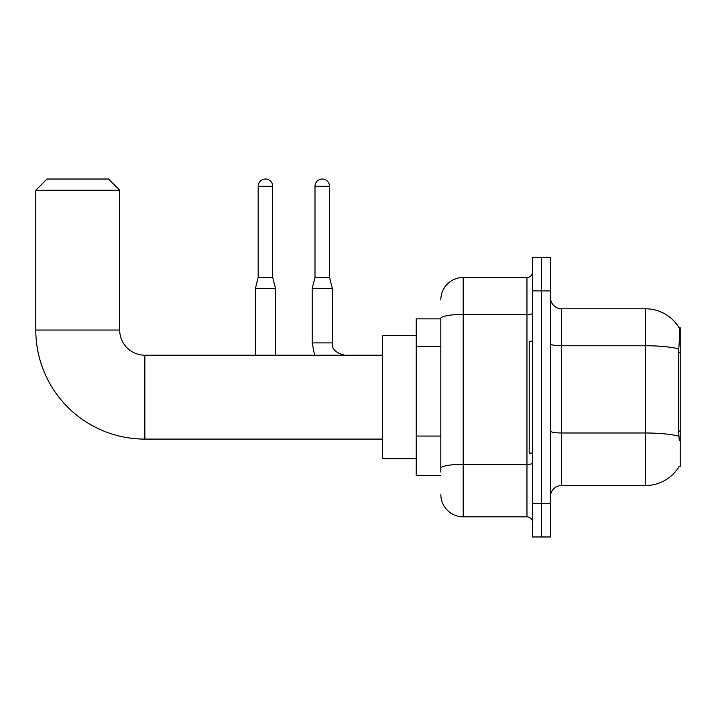 <?xml version="1.0" encoding="UTF-8"?>
<svg xmlns="http://www.w3.org/2000/svg" width="716" height="716" viewBox="0 0 716 716"><rect width="100%" height="100%" fill="white"/><g stroke="black" fill="none" stroke-linecap="round" stroke-linejoin="round"><path stroke-width="1.07" d="M679.099 466.501L679.296 466.17A39.147 39.147 0 0 1 645.528 485.52A39.147 39.147 0 0 0 679.099 466.501L680.2 466.501L680.2 327.803L679.18 327.937A39.147 39.147 0 0 0 645.528 308.784A39.147 39.147 0 0 1 679.099 327.803A39.147 39.147 0 0 0 645.528 308.784L561.63 308.784A11.188 11.188 0 0 1 550.452 297.596A11.188 11.188 0 0 0 561.63 308.784L561.63 485.52A11.188 11.188 0 0 0 550.452 496.698M440.832 318.853L416.22 318.853L416.22 475.451L440.832 475.451M541.502 503.411L541.502 536.973L550.452 536.973L550.452 503.411L541.502 503.411L541.502 536.973L532.552 536.973L532.552 503.411L541.502 503.411L541.502 290.884L541.502 503.411M532.552 503.411L532.552 257.33L541.502 257.33L541.502 290.884L541.502 257.33L550.452 257.33L550.452 503.411M679.296 440.77L678.58 431.059L678.741 348.952C679.708 336.788 679.851 329.781 679.18 327.937A39.147 39.147 0 0 0 645.528 308.784L645.528 345.756L561.63 345.756A11.188 1.942 0 0 1 550.452 343.814M678.857 436.241A39.147 6.802 180 0 0 645.528 433.001L645.528 485.52L561.63 485.52M440.832 472.095L440.832 318.325A22.375 3.884 180 0 1 463.198 314.44L526.958 314.44L526.958 277.468A5.594 5.594 0 0 0 532.552 271.874M440.832 299.834A22.375 22.375 0 0 1 463.198 277.468L463.198 516.836L526.958 516.836L526.958 314.44A5.594 0.976 0 0 0 532.552 313.465M463.198 277.468L526.958 277.468M532.552 522.429A5.594 5.594 0 0 0 526.958 516.836M463.198 516.836A22.375 22.375 0 0 1 440.832 494.461M532.552 341.219L529.196 341.219L529.196 453.076L532.552 453.076M382.666 439.096L144.856 439.096A109.056 109.056 0 0 1 35.8 330.04L35.8 190.214L46.988 179.027L108.51 179.027L119.688 190.214L35.8 190.214M144.856 439.096L144.856 355.208A25.167 25.167 0 0 1 119.688 330.04L119.688 190.214M416.22 335.625L382.666 335.625L382.666 458.67L416.22 458.67M272.707 277.352L258.172 277.352L258.172 186.303A7.267 7.267 0 0 1 265.439 179.027A7.267 7.267 0 0 1 272.707 186.303L272.707 277.352L275.508 288.539L275.508 355.208M255.37 355.208L255.37 288.539L275.508 288.539M329.53 277.352L314.995 277.352L314.995 186.303A7.267 7.267 0 0 1 322.263 179.027A7.267 7.267 0 0 1 329.53 186.303L329.53 277.352L332.331 288.539L332.331 342.901C331.651 348.871 335.75 352.97 344.638 355.208C335.75 352.97 331.651 348.871 332.331 342.901C331.651 348.871 335.75 352.97 344.638 355.208C335.75 352.97 331.651 348.871 332.331 342.901C331.651 348.871 335.75 352.97 344.638 355.208C335.75 352.97 331.651 348.871 332.331 342.901C331.651 348.871 335.75 352.97 344.638 355.208C335.75 352.97 331.651 348.871 332.331 342.901L312.194 342.901L312.194 288.539L332.331 288.539M680.2 352.755L678.58 352.755M680.2 431.059L678.58 431.059M440.832 346.58L416.22 346.58M440.832 436.062L416.22 436.062M678.741 348.952A39.147 6.802 180 0 0 645.528 345.756L645.528 433.001L561.63 433.001A11.188 1.942 -0 0 1 550.452 431.059M550.452 290.884L532.552 290.884M532.552 463.35A5.594 0.976 0 0 1 526.958 464.326L463.198 464.326A22.375 3.884 180 0 0 440.832 468.21M35.8 330.04L119.688 330.04M258.172 186.303L272.707 186.303M314.995 186.303L329.53 186.303M382.666 355.208L144.856 355.208M258.172 277.352L255.37 288.539M312.194 342.901L314.619 355.208L312.194 342.901M314.995 277.352L312.194 288.539"/></g></svg>
